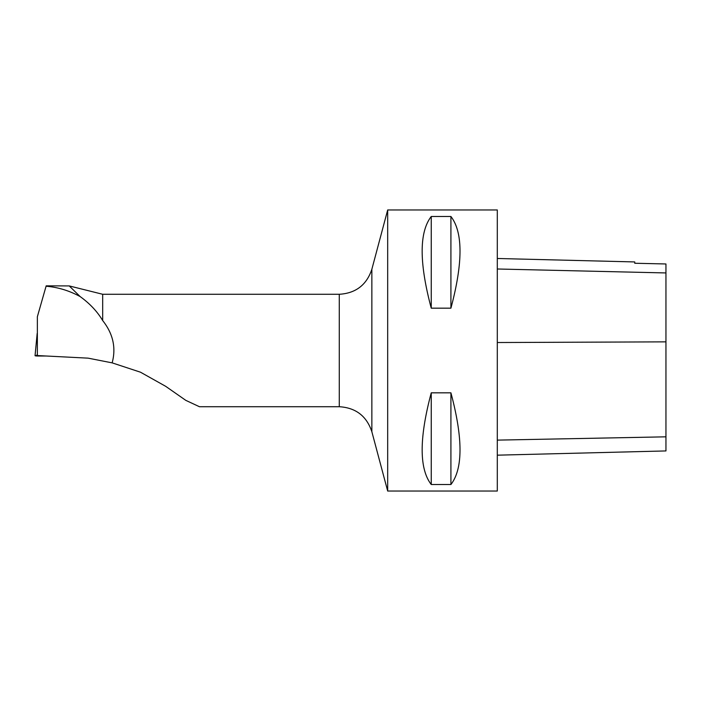 <?xml version="1.0" encoding="UTF-8"?>
<svg xmlns="http://www.w3.org/2000/svg" width="701" height="701" viewBox="0 0 701 701"><rect width="100%" height="100%" fill="white"/><g stroke="black" fill="none" stroke-linecap="round" stroke-linejoin="round"><path stroke-width="1.05" d="M37.363 354.671L35.672 355.889L46.555 356.02L38.362 356.02A4.46 0.456 178.4 0 1 35.05 355.67L37.179 333.413M69.233 285.92L102.688 294.28L102.688 320.567C97.29 311.507 89.763 303.498 80.116 296.549L69.233 285.92L46.257 285.842M102.688 320.567C113.08 333.711 116.235 347.81 112.142 362.864L88.116 358.15L37.363 355.556L37.363 316.738L46.178 285.868M112.142 362.864L140.498 372.205L165.681 386.321L185.8 400.359L199.364 406.685M46.117 286.236C57.911 287.208 69.241 290.643 80.116 296.549M387.679 491.042L387.679 209.958L497.298 209.958L497.298 491.042L387.679 491.042L371.863 431.755C366.649 416.07 355.784 407.719 339.275 406.72L339.275 294.28L102.688 294.28M431.246 392.832L450.918 392.832C463.037 438.221 463.037 468.785 450.918 484.514L431.246 484.514C419.137 468.785 419.137 438.221 431.246 392.832L431.246 484.514M431.246 216.486L450.918 216.486C463.037 232.215 463.037 262.779 450.918 308.168L431.246 308.168C419.137 262.779 419.137 232.215 431.246 216.486L431.246 308.168M497.298 455.177L665.95 450.936L665.95 263.97L634.747 263.252L665.95 263.97M497.298 258.485L634.747 261.937L634.747 263.269M450.918 392.832L450.918 484.514M450.918 216.486L450.918 308.168M665.95 436.828L497.298 440.123M665.95 341.86L497.298 342.526M665.95 272.943L497.298 268.991M339.275 294.28C355.784 293.281 366.649 284.93 371.863 269.245L371.863 431.755M199.364 406.72L339.275 406.72M42.025 300.37L46.187 285.842M371.863 269.245L387.679 209.958"/></g></svg>
